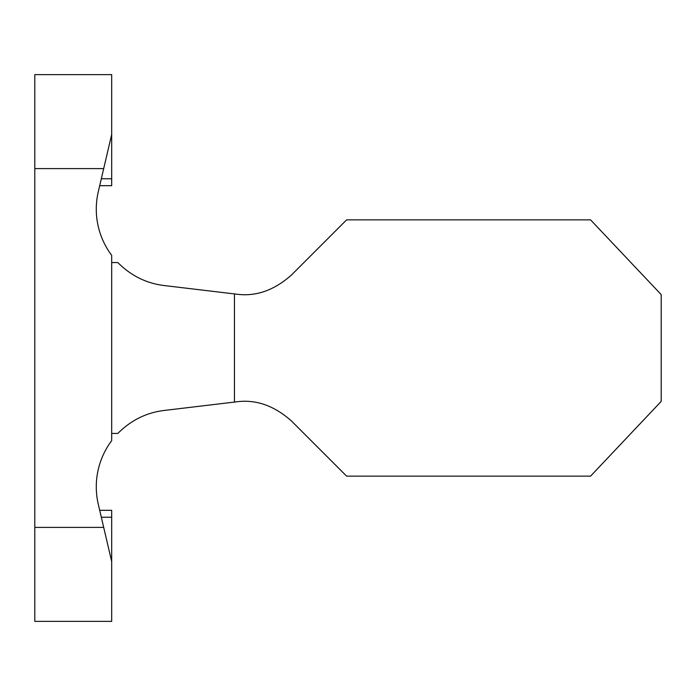 <?xml version="1.0" encoding="UTF-8"?>
<svg xmlns="http://www.w3.org/2000/svg" width="696" height="696" viewBox="0 0 696 696"><rect width="100%" height="100%" fill="white"/><g stroke="black" fill="none" stroke-linecap="round" stroke-linejoin="round"><path stroke-width="1.04" d="M101.32 178.768L111.691 178.768L111.691 185.684L99.702 185.684M111.691 178.768L111.691 74.629L34.8 74.629L34.8 621.371L111.691 621.371L111.691 561.576L98.301 504.33A76.891 76.891 0 0 1 111.691 440.655L111.691 433.425L117.841 433.425C130.918 420.323 146.317 412.667 164.047 410.475L236.153 401.87C255.632 399.139 274.085 405.524 291.502 421.028L346.617 476.142L590.565 476.142L661.2 401.392L661.2 294.608L590.565 219.858L346.617 219.858L291.502 274.972C274.085 290.476 255.632 296.861 236.153 294.13L164.047 285.525C146.317 283.333 130.918 275.677 117.841 262.575L111.691 262.575L111.691 433.425M34.8 527.403L103.695 527.403L111.691 561.576L111.691 510.316L99.702 510.316M34.8 168.597L103.695 168.597L111.691 134.424L98.301 191.67A76.891 76.891 0 0 0 111.691 255.345L111.691 262.575M111.691 517.232L101.32 517.232M234.456 293.93L234.456 402.07"/></g></svg>
